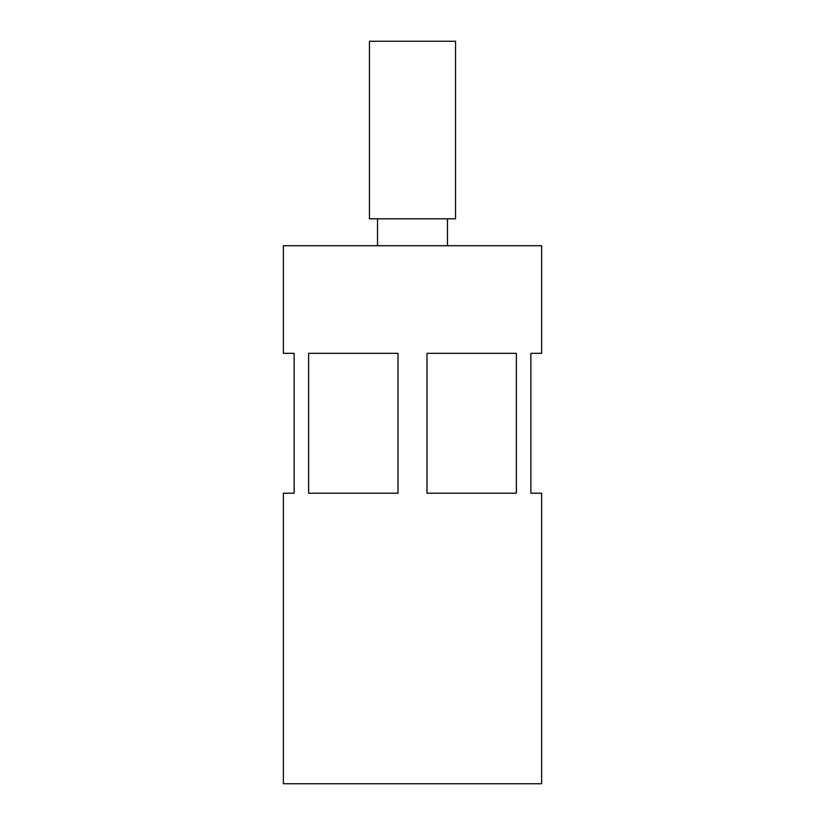 <?xml version="1.0" encoding="UTF-8"?>
<svg xmlns="http://www.w3.org/2000/svg" width="825" height="825" viewBox="0 0 825 825"><rect width="100%" height="100%" fill="white"/><g stroke="black" fill="none" stroke-linecap="round" stroke-linejoin="round"><path stroke-width="1.24" d="M377.53 218.8L377.53 245.706M447.47 218.8L447.47 245.706M455.544 41.25L369.456 41.25L369.456 218.8L455.544 218.8L455.544 41.25M308.622 353.317L308.622 493.206L398.011 493.206L398.011 353.317L308.622 353.317M516.378 353.317L426.989 353.317L426.989 493.206L516.378 493.206L516.378 353.317M541.633 245.706L283.367 245.706L283.367 353.317L294.133 353.317L294.133 493.206L283.367 493.206L283.367 783.75L541.633 783.75L541.633 493.206L530.867 493.206L530.867 353.317L541.633 353.317L541.633 245.706"/></g></svg>
